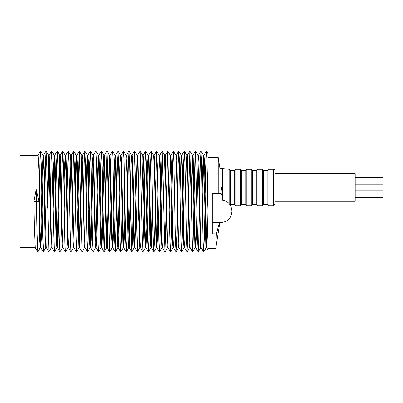 <?xml version="1.0" encoding="UTF-8"?>
<svg xmlns="http://www.w3.org/2000/svg" width="403" height="403" viewBox="0 0 403 403"><rect width="100%" height="100%" fill="white"/><g stroke="black" fill="none" stroke-linecap="round" stroke-linejoin="round"><path stroke-width="0.6" d="M35.333 247.649L20.15 247.649L20.15 155.331L38.073 155.331L38.879 170.444L40.093 230.43L40.799 247.628L43.343 251.935L43.972 239.906L44.657 209.384M204.749 201.49L205.787 243.457L206.205 247.649L206.694 247.649L205.898 230.335L204.447 160.943L203.963 155.331L203.46 155.331L204.749 201.49M206.452 246.112L208.104 161.951L208.104 217.565L207.011 159.407L206.487 151.049L208.099 153.845L208.104 157.633L218.23 157.633L219.978 168.681M207.983 210.255L207.419 235.523L206.694 247.649M199.218 201.49L200.392 244.969L200.689 247.649L201.233 247.649L200.387 231.166L198.991 163.507L198.488 155.331L197.898 155.331L199.218 201.49M202.135 193.233L202.805 165.91L203.46 155.331M203.696 157.044L202.407 210.336M193.752 201.49L194.896 246.062L195.117 247.649L195.717 247.649L195.032 235.02L193.203 157.956L192.926 155.331L192.332 155.331L193.752 201.49M198.175 157.895L196.266 237.453L195.717 247.649M188.256 201.49L189.229 244.208L189.541 247.649L190.14 247.649L189.622 238.631L187.602 157.452L187.355 155.331L186.77 155.331L187.551 169.839L188.256 201.49M191.138 195.193L192.332 155.331M192.629 158.424L191.38 207.48M177.562 192.8L178.035 166.933L178.771 151.049L181.325 155.362L182.166 174.015L183.612 243.105L184.025 247.649L184.564 247.649M185.622 193.183L186.267 163.502L186.77 155.331M183.123 193.233L183.768 160.253L184.312 151.044L185.022 165.437L186.503 240.808L187.032 251.94L184.539 247.628L184.015 237.453L182.554 169.164L181.793 155.331L181.29 155.331L180.887 159.24L180.06 192.8M171.995 192.916L172.63 163.769L173.3 151.049L175.849 155.357L176.388 165.467L178.126 243.17L178.559 247.649L179.048 247.649M178.836 151.049L179.395 160.238L180.801 235.372L181.506 251.93L179.013 247.623L178.312 232.445L176.781 160.56L176.312 155.331L175.819 155.331M166.469 195.007L167.759 151.039L170.293 155.351L172.363 235.181L172.741 244.797L173.053 247.649L173.582 247.649M173.355 151.044L173.9 162.071L175.406 240.586L176.04 251.93L173.547 247.618L172.726 230.592L171.406 165.139L170.842 155.331L170.268 155.331M160.993 195.349L162.006 152.546L162.233 151.039L164.721 155.351L165.255 165.643L166.973 238.878L167.255 245.941L167.477 247.649L168.076 247.649M170.529 157.81L169.225 208.956M167.799 151.039L169.829 236.637L170.54 251.935L168.051 247.628L167.366 234.511L165.29 155.331L164.696 155.331L164.495 156.727L163.492 195.334M155.482 193.546L156.616 151.044L159.16 155.357L159.885 169.32L161.432 239.971L161.905 247.649L162.5 247.649L161.976 238.148L160.263 165.003L159.956 157.306L159.724 155.331L159.13 155.331M149.926 192.79L150.384 167.431L151.12 151.049L153.674 155.362L154.515 173.386L156.001 243.714L156.374 247.649L156.928 247.649L156.455 239.971L154.888 168.645L154.495 158.485L154.153 155.331L153.639 155.331M156.681 245.377L157.986 193.49M158.248 208.331L157.497 238.294L156.928 247.649M149.483 201.49L150.46 242.908L150.908 247.649L151.402 247.649L150.727 234.45L149.12 160.248L148.662 155.331L148.173 155.331L148.803 167.265L149.483 201.49M151.16 246.092L152.43 192.795M152.707 210.321L152.097 236.304L151.402 247.649M137.635 155.351L140.123 151.039L142.657 155.351L144.697 234.677L145.085 244.621L145.418 247.649L145.936 247.649L145.065 230.002L143.549 158.878L143.196 155.331L142.637 155.331M145.654 245.77L147.478 166.671L148.173 155.331M148.41 156.918L146.783 228.622L145.936 247.649M134.577 244.606L137.065 155.331L137.604 165.154L139.317 238.329L139.614 245.78L139.841 247.649L140.44 247.649M142.889 157.694L141.584 209.273M140.168 151.039L142.183 236.883L142.899 251.935L140.41 247.628L139.7 234.002L138.083 161.517L137.66 155.331L137.065 155.331M132.975 201.49L133.872 242.158L134.27 247.649L134.864 247.649L134.32 237.664L132.315 157.15L132.088 155.331L131.489 155.331L132.219 168.807L132.975 201.49M136.083 207.575L134.864 247.649M127.424 201.49L128.391 244.294L128.728 247.649L129.298 247.649L126.839 158.298L126.512 155.331L125.993 155.331L126.854 172.781L127.424 201.49M129.041 245.246L130.809 170.393L131.489 155.331M130.602 208.089L129.298 247.649M121.852 201.49L122.799 242.636L123.263 247.649L123.756 247.649L123.142 236.334L121.459 159.986L121.016 155.331L120.527 155.331L121.217 169.189L121.852 201.49M123.514 246.047L124.794 192.77M125.071 210.17L124.436 236.621L123.751 247.649M116.286 201.49L117.429 244.435L117.777 247.649L118.286 247.649L117.409 229.388L115.938 159.467L115.55 155.331L115.001 155.331L115.5 163.814L116.286 201.49M118.014 245.875L119.847 166.117L120.527 155.331M119.505 210.185L119.031 233.634L118.286 247.649M106.941 244.566L109.425 155.331L109.954 164.671L111.661 237.81L112.205 247.649L112.8 247.649L112.034 233.488L110.523 163.814L110.024 155.331L109.43 155.331M112.487 245.044L114.341 167.416L115.001 155.331M115.248 157.563L113.268 240.49L112.8 247.649M105.329 201.49L106.311 244.001L106.639 247.649L107.233 247.649L106.664 237.171L104.669 156.994L104.453 155.331L103.853 155.331L104.553 168.298L105.329 201.49M109.717 158.288L107.233 247.649M99.788 201.49L100.78 244.838L101.082 247.649L101.662 247.649L99.183 158.122L98.876 155.331L98.342 155.331L99.198 172.197L99.788 201.49M101.395 245.14L103.249 167.376L103.853 155.331M104.16 158.162L102.191 238.888L101.662 247.649M94.221 201.49L95.138 242.299L95.612 247.649L96.11 247.649L95.556 238.087L93.798 159.724L93.37 155.331L92.876 155.331L93.632 171.23L94.221 201.49M95.874 245.986L97.576 171.466L98.342 155.331M98.634 157.382L96.821 235.644L96.11 247.649M88.645 201.49L89.768 244.233L90.136 247.649L90.635 247.649L89.758 228.753L88.328 160.087L87.899 155.331L87.365 155.331L87.94 166.439L88.645 201.49M90.368 245.961L92.216 165.512L92.876 155.331M93.123 156.868L91.184 240.289L90.635 247.649M83.149 201.49L84.328 245.482L84.575 247.649L85.159 247.649L84.373 232.969L82.716 159.12L82.388 155.331L81.789 155.331L82.303 164.192L83.149 201.49M86.035 194.276L86.771 165.064L87.365 155.331M87.607 157.427L86.307 209.892M75.064 194.427L75.693 164.656L76.243 155.351L76.892 167.799L78.751 245.477L79.008 247.649L79.603 247.649L82.081 158.193M79.3 244.561L81.789 155.331M78.051 195.495L78.822 159.709L79.326 151.044L82.066 251.94L79.577 247.628L79.008 236.677L77.326 164.142L76.842 155.351L76.217 155.331M72.152 201.49L72.958 239.992L73.442 247.649L74.031 247.649L71.532 157.956L71.24 155.331L70.696 155.331L71.538 171.628L72.152 201.49M76.525 158.258L75.311 207.716M63.946 192.75L64.505 167.618L65.266 155.362L66.047 173.376L67.477 241.896L67.961 247.649L68.465 247.649M69.523 192.624L70.293 159.669L70.696 155.331M70.993 157.518L69.795 209.646M67.019 192.624L68.178 151.049L68.903 163.396L70.142 229.367L70.928 251.935L68.439 247.623L67.654 226.99L66.545 171.028L66.132 159.457L65.719 155.331L65.231 155.331M57.206 245.205L59.014 168.343L59.73 155.331L60.379 169.356L61.699 233.1L62.107 244.022L62.49 247.649L62.984 247.649M65.477 156.878L64.238 210.185M61.447 192.76L61.991 165.371L62.772 151.049L63.558 170.706L64.923 243.85L65.442 251.93L62.949 247.618L62.102 228.083L60.712 160.762L60.254 155.331L59.73 155.331M52.899 195.465L53.685 162.958L54.254 155.679L56.344 236.833L56.682 245.336L56.944 247.649L57.513 247.649L58.097 237.271L59.966 157.296M55.896 193.919L56.601 162.777L57.266 151.044L57.891 166.358L59.271 238.259L59.971 251.935L57.483 247.623L56.707 232.44L55.13 160.258L54.753 155.331L54.153 155.331M50.037 201.49L51.196 246.581L51.372 247.649L51.967 247.649L51.352 236.183L49.282 155.679L49.176 155.331L48.582 155.331L49.226 167.295L50.037 201.49M54.445 158.092L53.141 208.044M40.587 245.805L42.406 167.512L43.045 155.331L43.872 171.079L45.373 241.432L45.801 247.649L46.4 247.649M47.418 194.699L48.582 155.331M48.884 158.339L47.665 207.595M44.919 194.735L45.645 158.581L46.118 151.039L46.803 166.429L48.864 251.94L46.375 247.628L46.219 246.581L44.229 166.641L43.882 157.795L43.605 155.331L43.045 155.331M36.215 189.365L36.94 229.836L37.791 251.93L35.298 247.618L34.451 227.373L33.968 201.49L36.215 189.365L38.945 201.49L39.816 241.478L40.31 247.649L40.824 247.649L41.544 234.884L43.353 157.654M37.791 251.93L40.345 247.618M39.383 192.699L39.907 164.721L40.592 151.049L41.272 164.092L42.582 233.13L43.287 251.935M48.864 251.94L51.398 247.628M50.4 195.455L51.171 160.127L51.69 151.044L53.765 236.747L54.435 251.94L54.833 246.666L55.639 208.013M59.971 251.935L62.52 247.623M65.442 251.93L67.996 247.618M70.928 251.935L73.472 247.623M72.565 194.468L73.205 161.215L73.754 151.044L74.454 166.484L76.499 251.94L77.809 207.736M82.066 251.94L84.6 247.628M83.537 194.231L84.257 162.469L84.902 151.044L85.451 163.165L86.907 237.71L87.617 251.935L88.176 242.138L88.806 209.842M89.083 192.679L89.652 164.903L90.423 151.049L91.143 168.363L92.539 243.024L93.088 251.93L95.647 247.618M93.33 155.362L95.884 151.049L96.529 162.656L98.045 241.533L98.569 251.935L101.118 247.623M100.206 194.175L100.765 164.192L101.39 151.044L102.1 166.404L104.13 251.94L104.699 241.664L105.46 207.908M105.697 195.49L106.966 151.044L109.697 251.94L110.931 207.671M109.999 155.351L112.533 151.039L113.011 160.298L114.543 237.246L115.258 251.935L116.447 209.545M116.719 192.629L117.313 164.464L118.069 151.049L118.729 166.137L120.159 242.193L120.739 251.93L121.54 235.72L122.003 210.185M120.981 155.362L123.535 151.049L124.154 161.87L125.63 239.619L126.215 251.935L126.95 238.999L127.575 210.205M127.847 193.863L128.32 167.492L129.025 151.044L129.741 166.192L131.761 251.94L132.35 241.296L133.106 208.119M133.348 195.445L134.597 151.039L137.332 251.94L138.582 207.565M142.899 251.935L144.083 209.222M144.36 192.72L144.969 164.092L145.715 151.049L146.314 164.031L147.78 241.377L148.39 251.93L149.186 235.206L149.639 210.205M151.185 151.049L151.775 161.059L153.216 237.563L153.86 251.935L154.611 238.647L155.21 210.336M156.666 151.044L157.387 165.87L158.943 243.563L159.397 251.94L160.006 240.949L160.747 208.366M162.233 151.039L164.963 251.94L166.227 207.5M170.54 251.935L171.194 237.725L171.723 208.91M176.04 251.93L176.836 234.687L177.275 210.255M181.506 251.93L182.272 238.233L182.846 210.336M187.032 251.94L187.667 240.621L188.392 208.648M188.639 195.213L189.863 151.039L192.604 251.935L193.108 243.417L193.878 207.48M194.115 195.193L194.881 161.064L195.435 151.039L197.475 236.511L198.175 251.94L198.75 240.808L199.364 208.608M199.631 193.183L200.291 163.467L201.001 151.044L201.485 160.253L203.031 239.825L203.686 251.93L204.452 235.372L204.91 210.351M205.192 192.8L205.686 166.449L206.487 151.049M208.104 157.633L208.104 217.565M216.371 233.871C215.58 252.872 215.58 252.872 216.376 233.871L212.305 233.856L212.305 193.511L218.23 193.511L218.23 161.059L218.23 193.511L221.171 193.511L222.149 195.223L221.171 193.511M222.431 200.034L222.431 195.223L222.144 195.223L222.431 195.223L221.554 187.486M219.973 168.681L222.537 168.691L222.537 200.049M222.129 195.223L222.315 200.019L222.129 195.223M219.524 222.255L216.381 233.856M220.874 199.923L220.874 222.587C227.589 221.932 231.277 218.25 231.932 211.535L231.932 210.981C231.277 204.266 227.589 200.578 220.874 199.923L212.305 199.923M229.166 203.666L229.166 169.245L222.537 168.691M268.972 205.726L268.972 169.245L273.395 169.245L273.395 205.726L268.972 205.726L267.864 204.623L263.441 204.623L262.338 205.726L257.915 205.726L256.807 204.623L252.389 204.623L251.281 205.726L246.858 205.726L245.754 204.623L241.332 204.623L240.223 205.726L235.8 205.726L234.697 204.623L230.274 204.623L230.274 170.348L229.166 169.245M234.697 204.623L234.697 170.348L230.274 170.348M235.8 205.726L235.8 169.245L234.697 170.348M240.223 205.726L240.223 169.245L235.8 169.245M241.332 204.623L241.332 170.348L240.223 169.245M245.754 204.623L245.754 170.348L241.332 170.348M246.858 205.726L246.858 169.245L245.754 170.348M251.281 205.726L251.281 169.245L246.858 169.245M252.389 204.623L252.389 170.348L251.281 169.245M256.807 204.623L256.807 170.348L252.389 170.348M257.915 205.726L257.915 169.245L256.807 170.348M262.338 205.726L262.338 169.245L257.915 169.245M263.441 204.623L263.441 170.348L262.338 169.245M267.864 204.623L267.864 170.348L263.441 170.348M273.395 205.726L275.053 204.069L275.053 170.902C274.599 169.562 274.045 169.013 273.395 169.245M275.053 201.304L355.209 201.304L355.209 173.668L275.053 173.668M355.209 197.435L382.85 197.435L382.85 184.171L355.209 184.171M382.85 184.171L382.85 177.537L355.209 177.537M38.945 201.49L33.968 201.49M200.714 247.628L198.226 251.94M203.49 155.357L201.001 151.044M195.143 247.628L192.654 251.935M197.923 155.351L195.435 151.039M189.566 247.628L187.078 251.94M192.352 155.351L189.863 151.039M184.055 247.618L181.567 251.93M186.801 155.357L184.312 151.044M178.594 247.618L176.101 251.93M173.078 247.628L170.59 251.94M167.502 247.628L165.013 251.935M161.93 247.628L159.442 251.94M156.409 247.623L153.921 251.93M150.944 247.618L148.455 251.93M145.443 247.628L142.954 251.935M148.203 155.357L145.715 151.049M139.866 247.628L137.378 251.94M134.295 247.628L131.806 251.94M137.091 155.351L134.597 151.039M128.764 247.623L126.27 251.935M131.519 155.357L129.025 151.044M123.298 247.618L120.804 251.93M126.028 155.362L123.535 151.049M117.802 247.623L115.313 251.935M120.557 155.362L118.069 151.049M112.23 247.628L109.742 251.94M115.026 155.351L112.533 151.039M106.664 247.628L104.176 251.94M109.455 155.351L106.966 151.044M103.878 155.357L101.39 151.044M98.377 155.362L95.884 151.049M90.161 247.623L87.673 251.935M92.912 155.362L90.423 151.049M87.391 155.351L84.902 151.044M79.028 247.628L76.54 251.94M81.819 155.357L79.326 151.044M76.243 155.351L73.754 151.044M70.727 155.362L68.238 151.049M65.266 155.362L62.772 151.049M56.969 247.628L54.476 251.94M59.755 155.357L57.266 151.044M54.178 155.351L51.69 151.044M45.831 247.623L43.343 251.935M48.607 155.351L46.118 151.039M43.081 155.362L40.592 151.049M203.752 251.93L206.24 247.623M38.038 155.357L40.532 151.049M43.584 155.351L46.073 151.039M49.151 155.351L51.639 151.044M54.722 155.357L57.216 151.044M51.942 247.628L54.435 251.94M60.218 155.362L62.712 151.049M65.684 155.362L68.178 151.049M71.215 155.351L73.704 151.044M76.787 155.357L79.275 151.044M74.006 247.628L76.499 251.94M82.363 155.351L84.852 151.044M87.869 155.362L90.358 151.049M85.129 247.623L87.617 251.935M90.599 247.618L93.088 251.93M98.851 155.351L101.339 151.044M96.08 247.623L98.569 251.935M104.427 155.357L106.916 151.044M101.642 247.628L104.13 251.94M107.208 247.628L109.697 251.94M115.515 155.362L118.008 151.049M112.769 247.623L115.258 251.935M118.25 247.618L120.739 251.93M126.487 155.357L128.975 151.044M123.721 247.623L126.215 251.935M132.063 155.351L134.552 151.044M129.272 247.628L131.761 251.94M134.844 247.628L137.332 251.94M143.166 155.362L145.654 151.049M148.631 155.362L151.12 151.049M145.901 247.618L148.39 251.93M154.127 155.357L156.616 151.044M151.367 247.623L153.86 251.935M159.699 155.351L162.187 151.039M156.908 247.628L159.397 251.94M165.265 155.351L167.759 151.039M162.474 247.628L164.963 251.94M170.812 155.357L173.3 151.049M176.277 155.362L178.771 151.049M181.763 155.357L184.257 151.044M187.33 155.351L189.823 151.039M192.901 155.351L195.39 151.039M190.11 247.628L192.604 251.935M198.452 155.357L200.946 151.044M195.687 247.628L198.175 251.94M203.928 155.362L206.422 151.049M201.198 247.618L203.686 251.93M206.658 247.618L208.109 250.122M208.104 248.293L215.776 248.293L219.852 222.587M220.874 222.587L212.305 222.587M268.972 169.245L267.864 170.348M382.85 190.8L355.209 190.8"/></g></svg>
